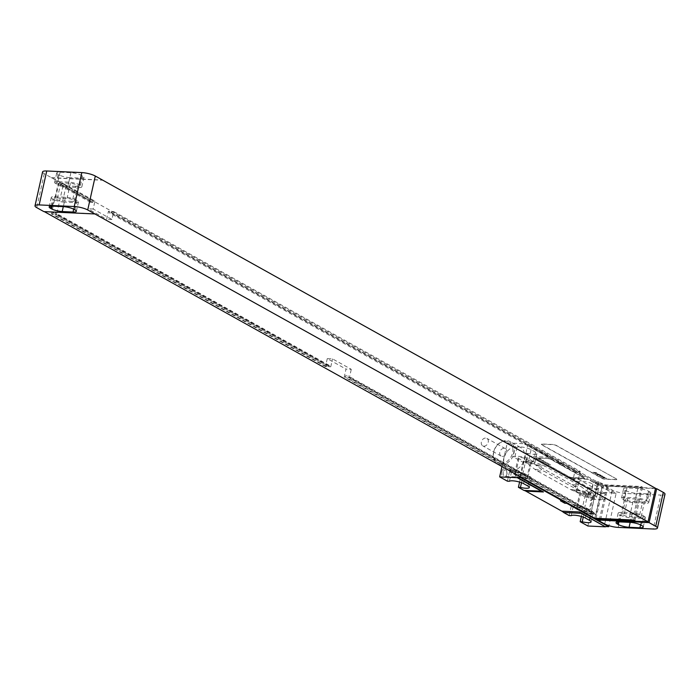 <?xml version="1.0" encoding="UTF-8"?>
<svg xmlns="http://www.w3.org/2000/svg" width="700" height="700" viewBox="0 0 700 700"><rect width="100%" height="100%" fill="white"/><g stroke="black" fill="none" stroke-linecap="round" stroke-linejoin="round"><path stroke-width="0.53" stroke-dasharray="3.5 2.62" d="M618.179 527.406L625.765 493.474L660.835 495.084L653.249 529.016M625.765 493.474A9.922 2.266 12.6 0 1 612.281 490.044L605.115 486.045L607.504 486.159L605.115 486.045M665 494.183A9.922 2.266 12.6 0 1 660.835 495.084M655.445 488.635L607.504 486.159M649.469 491.689A7.936 1.811 12.6 0 1 650.843 493.133A7.936 1.811 12.6 0 1 647.509 493.859L636.668 493.36A7.936 1.811 12.6 0 1 625.879 490.613L624.995 490.114A7.936 1.811 12.6 0 1 623.63 488.679A7.936 1.811 12.6 0 1 626.964 487.952L637.805 488.451A7.936 1.811 12.6 0 1 648.585 491.199L649.469 491.689L647.369 501.113A7.936 1.811 12.6 0 1 648.734 502.556A7.936 1.811 12.6 0 1 645.4 503.282L634.559 502.784A7.936 1.811 12.6 0 1 623.77 500.036L622.886 499.537A7.936 1.811 12.6 0 1 621.521 498.102A7.936 1.811 12.6 0 1 624.855 497.376L635.696 497.875A7.936 1.811 12.6 0 1 646.485 500.623L647.369 501.113M642.556 502.023L632.992 501.585A4.76 1.085 12.6 0 1 628.084 500.605A4.76 1.085 12.6 0 1 625.695 499.074A4.76 1.085 12.6 0 1 627.699 498.636L637.262 499.074A4.76 1.085 12.6 0 1 642.171 500.054A4.76 1.085 12.6 0 1 644.56 501.585A4.76 1.085 12.6 0 1 642.556 502.023L639.188 517.099L629.624 516.661A4.76 1.085 12.6 0 1 624.715 515.681A4.76 1.085 12.6 0 1 622.326 514.15A4.76 1.085 12.6 0 1 624.33 513.712L633.894 514.15A4.76 1.085 12.6 0 1 638.803 515.13A4.76 1.085 12.6 0 1 641.183 516.661A4.76 1.085 12.6 0 1 639.188 517.099M643.991 516.189A7.936 1.811 12.6 0 1 645.365 517.633A7.936 1.811 12.6 0 1 642.031 518.359L631.19 517.86A7.936 1.811 12.6 0 1 620.401 515.113L619.517 514.622A7.936 1.811 12.6 0 1 618.153 513.179A7.936 1.811 12.6 0 1 621.486 512.452L632.327 512.951A7.936 1.811 12.6 0 1 643.116 515.699L643.991 516.189L641.891 525.613M596.041 518.306L603.418 485.319L605.071 486.238M43.881 211.61L94.929 213.763M594.816 518.254L602.315 484.698L641.366 486.491L642.469 487.104L603.418 485.319M42.586 171.894A9.922 2.266 12.6 0 0 44.292 173.696L602.315 484.698M327.267 358.636L325.491 366.555L326.533 366.599L326.821 365.277L329.219 365.391L328.921 366.713L330.75 366.791L56.683 214.148L63.508 183.619L94.946 201.127L93.17 209.037L111.921 219.485L113.689 211.566L580.212 471.398L578.445 479.316L573.186 479.071L591.938 489.519L593.705 481.6L597.564 483.752L590.739 514.281L344.243 376.994L346.01 369.084L351.269 369.32L332.526 358.881L327.267 358.636L346.01 369.084M325.491 366.555L51.424 213.911L58.249 183.374L89.679 200.883L87.911 208.801L106.663 219.24L108.43 211.321L574.954 471.161L573.186 479.071M326.533 366.599L52.465 213.955L52.754 212.634L55.151 212.748L54.854 214.069L56.683 214.148M51.424 213.911L52.465 213.955M344.243 376.994L345.275 377.046L345.572 375.725L347.961 375.83L347.672 377.151L349.501 377.239L351.269 369.32M590.739 514.281L591.771 514.334L345.275 377.046M330.75 366.791L332.526 358.881M591.771 514.334L592.069 513.012L594.457 513.126L594.169 514.439L595.997 514.526L349.501 377.239M595.997 514.526L602.822 483.998L598.964 481.845L597.196 489.755L591.938 489.519M578.445 479.316L597.196 489.755M326.821 365.277L52.754 212.634M592.069 513.012L345.572 375.725M329.219 365.391L55.151 212.748M594.457 513.126L347.961 375.83M328.921 366.713L54.854 214.069M594.169 514.439L347.672 377.151M63.508 183.619L61.679 183.531L61.381 184.852L58.992 184.739L59.29 183.426L58.249 183.374M598.964 481.845L597.135 481.758L596.837 483.079L594.449 482.965L594.738 481.653L593.705 481.6M602.822 483.998L600.994 483.91L597.135 481.758M94.946 201.127L93.109 201.04L61.679 183.531M113.689 211.566L111.86 211.479L111.562 212.8L109.174 212.695L109.471 211.374L108.43 211.321M580.212 471.398L578.384 471.319L111.86 211.479M600.994 483.91L600.696 485.231L596.837 483.079M93.109 201.04L92.811 202.361L61.381 184.852M578.384 471.319L578.086 472.64L111.562 212.8M597.564 483.752L598.596 483.796L594.738 481.653M600.696 485.231L598.308 485.117L598.596 483.796M92.811 202.361L90.422 202.248L90.72 200.926L89.679 200.883M90.72 200.926L59.29 183.426M578.086 472.64L575.697 472.526L575.986 471.205L109.471 211.374M575.986 471.205L574.954 471.161M598.308 485.117L594.449 482.965M90.422 202.248L58.992 184.739M575.697 472.526L109.174 212.695M93.17 209.037L87.911 208.801M111.921 219.485L106.663 219.24M599.41 519.584L606.909 486.036L607.46 486.343M600.635 519.645L608.055 486.465M51.415 177.879L102.428 180.215M606.909 486.036L655.532 488.267M616.481 479.15A1.986 0.455 12.6 0 1 616.822 479.509A1.986 0.455 12.6 0 1 615.991 479.692L604.835 479.176A1.986 0.455 12.6 0 1 602.14 478.494L541.476 444.71A1.986 0.455 12.6 0 1 541.135 444.351A1.986 0.455 12.6 0 1 541.966 444.168L553.122 444.675A1.986 0.455 12.6 0 1 555.826 445.366L616.525 478.966A1.986 0.455 12.6 0 1 616.866 479.325A1.986 0.455 12.6 0 1 616.035 479.5L604.879 478.992A1.986 0.455 12.6 0 1 602.175 478.301L541.52 444.517A1.986 0.455 12.6 0 1 541.179 444.159A1.986 0.455 12.6 0 1 542.01 443.975L553.166 444.491A1.986 0.455 12.6 0 1 555.87 445.174L616.525 478.966M51.459 177.686L102.471 180.023M69.781 177.625A7.936 1.811 12.6 0 1 58.992 174.877L58.109 174.388A7.936 1.811 12.6 0 1 56.744 172.944A7.936 1.811 12.6 0 1 60.078 172.218L70.919 172.716A7.936 1.811 12.6 0 1 81.707 175.464L82.582 175.954A7.936 1.811 12.6 0 1 83.956 177.398A7.936 1.811 12.6 0 1 80.623 178.124L69.781 177.625L67.672 187.049A7.936 1.811 12.6 0 1 56.884 184.301L56.009 183.811A7.936 1.811 12.6 0 1 54.635 182.367A7.936 1.811 12.6 0 1 57.969 181.641L68.81 182.14A7.936 1.811 12.6 0 1 79.599 184.888L80.483 185.377A7.936 1.811 12.6 0 1 81.848 186.821A7.936 1.811 12.6 0 1 78.514 187.548L67.672 187.049M75.67 186.287L66.106 185.85A4.76 1.085 12.6 0 1 61.197 184.87A4.76 1.085 12.6 0 1 58.817 183.339A4.76 1.085 12.6 0 1 60.812 182.901L70.376 183.339A4.76 1.085 12.6 0 1 75.285 184.319A4.76 1.085 12.6 0 1 77.674 185.85A4.76 1.085 12.6 0 1 75.67 186.287L72.301 201.364L62.738 200.926A4.76 1.085 12.6 0 1 57.829 199.946A4.76 1.085 12.6 0 1 55.44 198.415A4.76 1.085 12.6 0 1 57.444 197.977L67.007 198.415A4.76 1.085 12.6 0 1 71.916 199.395A4.76 1.085 12.6 0 1 74.305 200.926A4.76 1.085 12.6 0 1 72.301 201.364M64.304 202.125A7.936 1.811 12.6 0 1 53.515 199.377L52.631 198.888A7.936 1.811 12.6 0 1 51.266 197.444A7.936 1.811 12.6 0 1 54.6 196.718L65.441 197.216A7.936 1.811 12.6 0 1 76.23 199.964L77.114 200.463A7.936 1.811 12.6 0 1 78.479 201.898A7.936 1.811 12.6 0 1 75.145 202.624L64.304 202.125L63.297 206.64M634.97 520.651L642.469 487.104M633.867 520.039L641.366 486.491M569.144 515.567L571.253 506.144L573.291 506.24A8.032 1.838 12.6 0 1 579.469 506.126A8.032 1.838 12.6 0 1 587.396 508.576L591.806 511.035A8.032 1.838 12.6 0 1 593.189 512.496A8.032 1.838 12.6 0 1 584.316 512.383L582.278 512.286L571.253 506.144M581.35 516.46L582.278 512.286M587.895 526.015L595.481 492.091L587.755 487.786L585.655 497.21L574.621 491.067L576.66 491.164A8.032 1.838 12.6 0 1 582.837 491.05A8.032 1.838 12.6 0 1 590.765 493.5L595.175 495.959A8.032 1.838 12.6 0 1 596.558 497.411A8.032 1.838 12.6 0 1 587.694 497.306L585.655 497.21M588.753 479.377A19.836 11.786 -87.4 0 1 586.784 478.599L612.946 493.176L588.753 479.377L571.218 478.573L576.73 481.644L574.621 491.067M571.218 478.573A19.836 11.786 -87.4 0 1 569.249 477.794L533.347 457.8A19.836 11.786 -87.4 0 1 531.51 456.461L525.997 453.39L523.889 462.814L512.864 456.671L514.903 456.767A8.032 1.838 12.6 0 1 521.08 456.654A8.032 1.838 12.6 0 1 528.999 459.104L533.409 461.562A8.032 1.838 12.6 0 1 534.8 463.015A8.032 1.838 12.6 0 1 525.928 462.91L523.889 462.814M501.97 466.541L507.246 442.951L514.964 447.248L512.864 456.671M507.386 481.171L509.486 471.748L511.525 471.844A8.032 1.838 12.6 0 1 517.702 471.73A8.032 1.838 12.6 0 1 525.63 474.18L530.04 476.639A8.032 1.838 12.6 0 1 531.423 478.091A8.032 1.838 12.6 0 1 522.559 477.986L520.52 477.89L509.486 471.748M519.584 482.064L520.52 477.89M588.481 494.55A4.366 2.59 92.6 0 0 589.461 499.634A4.366 2.59 92.6 0 0 592.681 498.925A4.366 2.59 92.6 0 0 593.329 497.254A4.366 2.59 92.6 0 0 592.952 493.045A4.366 2.59 92.6 0 0 590.52 491.627A4.366 2.59 92.6 0 0 588.481 494.55M501.812 471.713A4.366 2.59 92.6 0 0 502.793 476.796A4.366 2.59 92.6 0 0 506.012 476.088A4.366 2.59 92.6 0 0 506.66 474.416A4.366 2.59 92.6 0 0 506.284 470.207A4.366 2.59 92.6 0 0 503.851 468.79A4.366 2.59 92.6 0 0 501.812 471.713M562.669 500.762A7.14 4.244 92.6 0 0 561.715 500.535A7.14 4.244 92.6 0 0 560.446 500.798M583.345 476.035L578.935 473.576A7.14 4.244 92.6 0 0 582.067 476.298A7.14 4.244 92.6 0 0 583.345 476.035L585.253 476.123L616.14 493.325L608.904 525.674M561.286 463.75L556.876 461.291A7.14 4.244 92.6 0 0 560.017 464.012A7.14 4.244 92.6 0 0 561.286 463.75L563.202 463.838L580.843 473.664A7.14 4.244 92.6 0 0 583.984 476.385A7.14 4.244 92.6 0 0 585.253 476.123M566.221 502.329A7.14 4.244 92.6 0 0 563.631 500.623A7.14 4.244 92.6 0 0 563.194 500.64M520.59 476.91L527.905 444.185L558.784 461.379A7.14 4.244 92.6 0 0 561.925 464.1A7.14 4.244 92.6 0 0 563.202 463.838M570.754 489.554A39.672 23.564 92.6 0 0 573.099 490.63L583.433 494.375L583.59 493.421L574.105 486.15A39.672 23.564 92.6 0 0 571.847 484.654L538.265 465.955A39.672 23.564 92.6 0 0 535.911 464.87L525.577 461.134L525.42 462.079L534.905 469.359A39.672 23.564 92.6 0 0 537.171 470.855L570.754 489.554L577.605 489.869A39.672 23.564 92.6 0 0 579.959 490.945L590.293 494.69L590.45 493.736L580.956 486.456A39.672 23.564 92.6 0 0 578.699 484.969L545.116 466.261A39.672 23.564 92.6 0 0 542.762 465.185L532.438 461.449L532.28 462.394L541.765 469.674A39.672 23.564 92.6 0 0 544.023 471.161L577.605 489.869M578.935 473.576L580.843 473.664M556.876 461.291L558.784 461.379M527.905 444.185L524.72 444.036L550.883 458.605A19.836 11.786 -87.4 0 1 549.045 457.266L524.72 444.036M612.946 493.176L616.14 493.325M548.004 458.631A1.986 0.455 12.6 0 1 550.699 459.314L583.782 477.75A1.986 0.455 12.6 0 1 584.124 478.109A1.986 0.455 12.6 0 1 583.293 478.284L572.136 477.776A1.986 0.455 12.6 0 1 569.433 477.085L536.349 458.657A1.986 0.455 12.6 0 1 536.008 458.299A1.986 0.455 12.6 0 1 536.839 458.115L548.039 458.439A1.986 0.455 12.6 0 1 550.742 459.13L583.826 477.558A1.986 0.455 12.6 0 1 584.168 477.916A1.986 0.455 12.6 0 1 583.336 478.1L572.171 477.584A1.986 0.455 12.6 0 1 569.476 476.901L536.392 458.474A1.986 0.455 12.6 0 1 536.051 458.115A1.986 0.455 12.6 0 1 536.883 457.931L548.039 458.439M507.246 442.951L524.781 443.748M511.543 470.566A12.696 9.791 -60.9 0 0 523.775 461.16A12.696 9.791 -60.9 0 0 520.415 447.414A12.696 9.791 -60.9 0 0 516.933 446.442A12.696 9.791 -60.9 0 0 504.7 455.84A12.696 9.791 -60.9 0 0 508.06 469.595A12.696 9.791 -60.9 0 0 511.543 470.566M613.016 492.896L595.481 492.091M549.045 457.266L531.51 456.461M576.73 481.644L578.769 481.74A8.032 1.838 12.6 0 1 584.946 481.626A8.032 1.838 12.6 0 1 592.874 484.076L597.284 486.535A8.032 1.838 12.6 0 1 598.666 487.988A8.032 1.838 12.6 0 1 589.794 487.883L587.694 497.306M587.755 487.786L589.794 487.883M514.964 447.248L517.003 447.344A8.032 1.838 12.6 0 1 523.18 447.23A8.032 1.838 12.6 0 1 531.108 449.68L535.517 452.139A8.032 1.838 12.6 0 1 536.9 453.591A8.032 1.838 12.6 0 1 528.036 453.486L525.928 462.91M525.997 453.39L528.036 453.486M578.769 481.74L576.66 491.164M592.305 495.827A4.462 1.015 12.6 0 1 593.075 496.633A4.462 1.015 12.6 0 1 589.907 496.921A4.462 1.015 12.6 0 1 585.13 495.495L580.72 493.045A4.462 1.015 12.6 0 1 579.95 492.231A4.462 1.015 12.6 0 1 583.117 491.951A4.462 1.015 12.6 0 1 587.895 493.369L592.305 495.827L588.936 510.904A4.462 1.015 12.6 0 1 589.706 511.718A4.462 1.015 12.6 0 1 586.539 511.998A4.462 1.015 12.6 0 1 581.761 510.58L577.351 508.121A4.462 1.015 12.6 0 1 576.581 507.308A4.462 1.015 12.6 0 1 579.74 507.028A4.462 1.015 12.6 0 1 584.526 508.445L588.936 510.904M530.548 461.431A4.462 1.015 12.6 0 1 531.309 462.236A4.462 1.015 12.6 0 1 528.15 462.516A4.462 1.015 12.6 0 1 523.372 461.099L518.962 458.64A4.462 1.015 12.6 0 1 518.192 457.835A4.462 1.015 12.6 0 1 521.351 457.555A4.462 1.015 12.6 0 1 526.129 458.972L530.548 461.431L527.17 476.508A4.462 1.015 12.6 0 1 527.94 477.312A4.462 1.015 12.6 0 1 524.781 477.593A4.462 1.015 12.6 0 1 520.004 476.175L515.585 473.716A4.462 1.015 12.6 0 1 514.815 472.911A4.462 1.015 12.6 0 1 517.983 472.631A4.462 1.015 12.6 0 1 522.76 474.049L527.17 476.508M583.266 517.099L584.316 512.383M571.183 515.664L573.291 506.24M521.509 482.694L522.559 477.986M509.425 481.267L511.525 471.844M517.003 447.344L514.903 456.767M501.06 464.73A12.696 9.791 -60.9 0 0 513.301 455.324A12.696 9.791 -60.9 0 0 509.941 441.578A12.696 9.791 -60.9 0 0 506.459 440.606A12.696 9.791 -60.9 0 0 494.218 450.004A12.696 9.791 -60.9 0 0 497.586 463.759A12.696 9.791 -60.9 0 0 501.06 464.73M500.727 463.479A11.708 9.03 -60.9 0 0 512.61 452.786A11.708 9.03 -60.9 0 0 505.698 441.236A11.708 9.03 -60.9 0 0 493.806 451.929A11.708 9.03 -60.9 0 0 500.727 463.479M502.302 456.409A4.261 3.29 -60.9 0 0 506.415 453.25A4.261 3.29 -60.9 0 0 505.286 448.63A4.261 3.29 -60.9 0 0 504.114 448.306A4.261 3.29 -60.9 0 0 500.001 451.465A4.261 3.29 -60.9 0 0 501.13 456.085A4.261 3.29 -60.9 0 0 502.302 456.409M483.884 446.154A4.261 3.29 -60.9 0 0 487.996 442.995A4.261 3.29 -60.9 0 0 486.867 438.375A4.261 3.29 -60.9 0 0 485.695 438.051A4.261 3.29 -60.9 0 0 481.582 441.21A4.261 3.29 -60.9 0 0 482.711 445.83A4.261 3.29 -60.9 0 0 483.884 446.154M589.96 494.926A3.272 1.943 92.6 0 0 591.631 499.214A3.272 1.943 92.6 0 0 593.119 498.207A3.272 1.943 92.6 0 0 593.6 496.956A3.272 1.943 92.6 0 0 593.32 493.798A3.272 1.943 92.6 0 0 591.929 492.669A3.272 1.943 92.6 0 0 589.96 494.926M603.671 499.765A3.272 1.943 -87.4 0 0 605.64 497.508A3.272 1.943 92.6 0 0 603.969 493.22A3.272 1.943 92.6 0 0 602 495.477A3.272 1.943 -87.4 0 0 603.671 499.765L591.631 499.214M503.291 472.089A3.272 1.943 92.6 0 0 504.963 476.367A3.272 1.943 92.6 0 0 506.441 475.37A3.272 1.943 92.6 0 0 506.931 474.119A3.272 1.943 92.6 0 0 506.651 470.96A3.272 1.943 92.6 0 0 505.26 469.831A3.272 1.943 92.6 0 0 503.291 472.089M516.994 476.927A3.272 1.943 -87.4 0 0 518.971 474.67A3.272 1.943 92.6 0 0 517.3 470.383A3.272 1.943 92.6 0 0 515.331 472.64A3.272 1.943 -87.4 0 0 516.994 476.927L504.963 476.367M605.832 478.109L604.896 478.074L605.832 478.109M606.567 478.31L602.901 477.89L606.567 478.31M604.117 477.251L604.992 477.741L602.009 477.356L604.117 477.251M604.476 477.137L601.3 476.998L604.476 477.137M603.19 476.42L599.786 476.157L603.19 476.42M602.411 475.991L599.288 475.877L602.411 475.991M600.197 475.58L600.749 475.554L600.197 475.58M599.883 475.589L601.265 475.694L599.883 475.589M601.02 475.213L597.424 474.845L601.02 475.213M600.101 474.705L596.846 474.521L600.101 474.705M597.765 474.005L599.016 474.399L596.409 474.276L597.765 474.005M597.433 473.76L595.805 473.751L597.433 473.76M597.747 473.944L595.289 473.611L597.747 473.944M595.997 473.025L594.23 473.069L595.997 473.025M596.339 472.911L593.731 472.789L596.339 472.911M596.855 472.894L596.207 472.727L596.855 472.894M596.347 472.614L592.76 472.246L596.347 472.614M550.637 464.756L548.179 464.222L550.637 464.756M549.089 463.89L546.63 463.356L549.089 463.89M547.531 463.032L545.081 462.499L547.531 463.032M543.909 461.843L545.711 462.009L543.909 461.843M544.233 461.396L542.299 460.871L544.233 461.396M541.284 460.381L543.594 460.521L541.284 460.381M539.079 459.156L541.608 459.778L539.079 459.156M540.19 459.331L540.671 459.655L540.19 459.331M538.247 458.588L540.566 458.938L538.247 458.588M604.695 523.968L612.281 490.044M647.509 493.859L645.4 503.282M648.585 491.199L646.485 500.623M637.805 488.451L635.696 497.875M626.964 487.952L624.855 497.376M624.995 490.114L622.886 499.537M625.879 490.613L623.77 500.036M636.668 493.36L634.559 502.784M632.992 501.585L629.624 516.661M640.57 524.895L642.031 518.359M641.008 525.122L643.116 515.699M630.219 522.375L632.327 512.951M619.378 521.876L621.486 512.452M617.899 521.885L619.517 514.622M618.896 521.859L620.401 515.113M630.184 522.375L631.19 517.86M44.292 173.696L36.706 207.62M58.992 174.877L56.884 184.301M80.623 178.124L78.514 187.548M82.582 175.954L80.483 185.377M81.707 175.464L79.599 184.888M70.919 172.716L68.81 182.14M60.078 172.218L57.969 181.641M58.109 174.388L56.009 183.811M66.106 185.85L62.738 200.926M52.01 206.133L53.515 199.377M73.684 209.16L75.145 202.624M75.005 209.886L77.114 200.463M74.121 209.388L76.23 199.964M63.332 206.64L65.441 197.216M52.491 206.141L54.6 196.718M51.012 206.15L52.631 198.888M70.376 183.339L67.007 198.415M60.812 182.901L57.444 197.977M637.262 499.074L633.894 514.15M627.699 498.636L624.33 513.712M573.099 490.63L579.959 490.945M537.171 470.855L544.023 471.161M534.905 469.359L541.765 469.674M525.42 462.079L532.28 462.394M525.63 461.142L532.49 461.457M535.911 464.87L542.762 465.185M538.265 465.955L545.116 466.261M571.847 484.654L578.699 484.969M574.105 486.15L580.956 486.456M583.59 493.421L590.45 493.736M583.38 494.366L590.24 494.673M533.347 457.8L550.883 458.605M569.249 477.794L586.784 478.599M597.284 486.535L595.175 495.959M592.874 484.076L590.765 493.5M581.761 510.58L585.13 495.495M589.697 520.459L591.806 511.035M585.288 518L587.396 508.576M527.94 486.062L530.04 476.639M523.521 483.604L525.63 474.18M584.526 508.445L587.895 493.369M577.351 508.121L580.72 493.045M520.004 476.175L523.372 461.099M515.585 473.716L518.962 458.64M522.76 474.049L526.129 458.972M535.517 452.139L533.409 461.562M531.108 449.68L528.999 459.104M648.734 502.556L650.843 493.133M621.521 498.102L623.63 488.679M643.256 527.056L645.365 517.633M616.044 522.602L618.153 513.179M81.848 186.821L83.956 177.398M54.635 182.367L56.744 172.944M76.37 211.321L78.479 201.898M49.157 206.867L51.266 197.444M74.305 200.926L77.674 185.85M55.44 198.415L58.817 183.339M641.183 516.661L644.56 501.585M622.326 514.15L625.695 499.074M561.715 500.535L563.631 500.623M525.577 461.134L532.438 461.449M583.433 494.375L590.293 494.69M582.067 476.298L583.984 476.385M560.017 464.012L561.925 464.1M596.558 497.411L598.666 487.988M589.706 511.718L593.075 496.633M591.08 521.92L593.189 512.496M529.322 487.515L531.423 478.091M576.581 507.308L579.95 492.231M527.94 477.312L531.309 462.236M514.815 472.911L518.192 457.835M534.8 463.015L536.9 453.591M520.415 447.414L509.941 441.578M505.286 448.63L486.867 438.375M501.13 456.085L482.711 445.83M508.06 469.595L497.586 463.759M593.119 498.207L592.681 498.925M593.32 493.798L592.952 493.045M603.969 493.22L591.929 492.669M506.441 475.37L506.012 476.088M506.651 470.96L506.284 470.207M517.3 470.383L505.26 469.831"/><path stroke-width="1.05" d="M655.445 488.635L656.67 488.696L663.294 492.38A9.922 2.266 12.6 0 1 665 494.183L657.414 528.106A9.922 2.266 -167.4 0 1 653.249 529.016L618.179 527.406A9.922 2.266 -167.4 0 1 604.695 523.968L597.529 519.977L595.919 518.866L596.041 518.306M641.891 525.613A7.936 1.811 12.6 0 1 643.256 527.056A7.936 1.811 12.6 0 1 639.923 527.782L629.081 527.284A7.936 1.811 12.6 0 1 618.293 524.536L617.418 524.046A7.936 1.811 12.6 0 1 616.044 522.602A7.936 1.811 12.6 0 1 619.378 521.876L630.219 522.375A7.936 1.811 12.6 0 1 641.008 525.122L641.891 525.613M657.414 528.106A9.922 2.266 -167.4 0 0 655.707 526.304L649.093 522.62L597.529 519.977M94.885 213.955L43.881 211.61L36.706 207.62A9.922 2.266 -167.4 0 1 35 205.817A9.922 2.266 -167.4 0 1 39.165 204.916L74.235 206.526L81.821 172.594A9.922 2.266 12.6 0 1 95.305 176.032L655.532 488.267L648.034 521.815L87.719 209.956A9.922 2.266 -167.4 0 0 74.235 206.526M595.919 518.866L634.97 520.651L633.867 520.039L594.816 518.254L44.292 211.627M600.469 520.389L600.635 519.645M599.918 520.082L599.41 519.584L648.034 521.815M656.67 488.696L649.093 522.62M35 205.817L42.586 171.894A9.922 2.266 12.6 0 1 46.751 170.984L81.821 172.594M62.195 211.549A7.936 1.811 12.6 0 1 51.415 208.801L50.531 208.311A7.936 1.811 12.6 0 1 49.157 206.867A7.936 1.811 12.6 0 1 52.491 206.141L63.332 206.64A7.936 1.811 12.6 0 1 74.121 209.388L75.005 209.886A7.936 1.811 12.6 0 1 76.37 211.321A7.936 1.811 12.6 0 1 73.036 212.048L62.195 211.549L63.297 206.64M597.572 519.785L599.961 519.899M582.216 521.806A8.032 1.838 12.6 0 0 591.08 521.92A8.032 1.838 12.6 0 0 589.697 520.459L585.288 518A8.032 1.838 12.6 0 0 577.36 515.55A8.032 1.838 12.6 0 0 571.183 515.664L569.144 515.567L563.631 512.496L581.166 513.301L605.43 526.82L587.895 526.015L580.178 521.71L582.216 521.806L583.266 517.099M520.45 487.41A8.032 1.838 12.6 0 0 529.322 487.515A8.032 1.838 12.6 0 0 527.94 486.062L523.521 483.604A8.032 1.838 12.6 0 0 515.602 481.154A8.032 1.838 12.6 0 0 509.425 481.267L507.386 481.171L499.66 476.875L517.195 477.68L541.459 491.19L523.924 490.385L518.411 487.314L520.45 487.41L521.509 482.694M523.924 490.385A19.836 11.786 -87.4 0 1 525.892 491.164L561.794 511.157A19.836 11.786 -87.4 0 1 563.631 512.496M580.178 521.71L581.35 516.46M499.66 476.875L501.97 466.541M518.411 487.314L519.584 482.064M605.43 526.82L579.329 511.963A19.836 11.786 -87.4 0 1 581.166 513.301M605.491 526.54L608.685 526.68L566.773 503.344L564.856 503.256L560.446 500.798L562.363 500.885L520.45 477.54L517.265 477.391L543.428 491.969A19.836 11.786 -87.4 0 0 541.459 491.19M564.856 503.256A7.14 4.244 92.6 0 0 562.669 500.762M566.773 503.344A7.14 4.244 92.6 0 0 566.221 502.329M563.194 500.64A7.14 4.244 92.6 0 0 562.363 500.885M608.685 526.68L608.904 525.674M520.45 477.54L520.59 476.91M639.923 527.782L640.57 524.895M617.418 524.046L617.899 521.885M618.293 524.536L618.896 521.859M629.081 527.284L630.184 522.375M663.294 492.38L655.707 526.304M87.719 209.956L95.305 176.032M51.415 208.801L52.01 206.133M73.036 212.048L73.684 209.16M50.531 208.311L51.012 206.15M46.751 170.984L39.165 204.916M561.794 511.157L579.329 511.963M525.892 491.164L543.428 491.969"/></g></svg>
